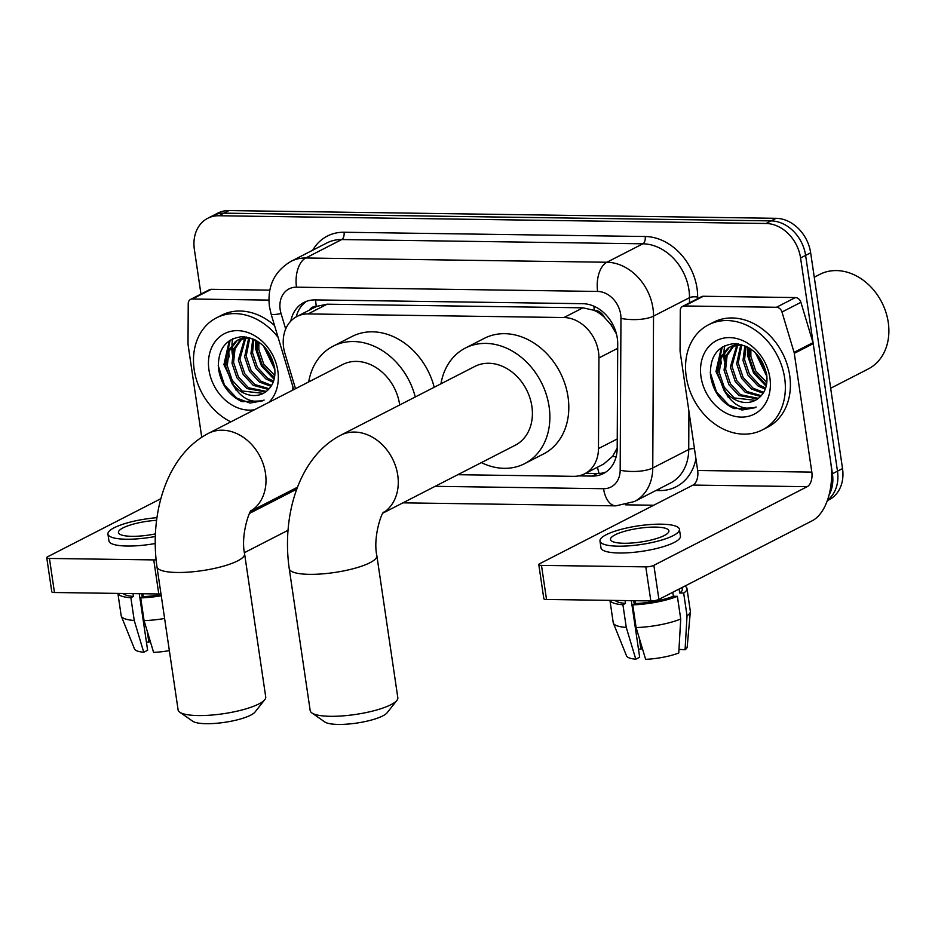 <?xml version="1.0" encoding="UTF-8"?>
<svg xmlns="http://www.w3.org/2000/svg" width="935" height="935" viewBox="0 0 935 935"><rect width="100%" height="100%" fill="white"/><g stroke="black" fill="none" stroke-linecap="round" stroke-linejoin="round"><path stroke-width="1.4" d="M457.811 474.7L573.552 476.336A35.425 28.33 -117.1 0 0 584.691 473.788A35.425 28.33 -117.1 0 0 598.47 448.59L598.938 357.941A35.425 28.33 -117.1 0 0 598.505 352.027A35.425 28.33 -117.1 0 0 563.957 317.538L308.129 313.926A35.425 28.33 -117.1 0 0 296.991 316.462A35.425 28.33 -117.1 0 0 284.953 353.5L295.507 388.703M616.422 333.853L610.847 324.585L604.419 317.316A11.804 9.444 -117.1 0 0 594.333 310.256A35.425 19.577 -89.2 0 1 593.877 306.201M594.333 310.256L593.818 310.256A35.425 28.33 62.9 0 1 604.419 317.316M296.991 316.462L315.913 306.762A35.425 28.33 62.9 0 1 316.79 306.341L316.275 306.329A11.804 9.444 -117.1 0 0 309.45 310.069M584.691 473.788L603.648 464.064L612.612 456.362L617.193 448.017M593.818 310.256L582.926 307.814L327.098 304.191L316.79 306.341M578.59 475.892L592.276 476.09A35.425 28.33 -117.1 0 0 603.402 473.542A35.425 28.33 -117.1 0 0 617.193 448.344L617.719 344.092A35.425 28.33 -117.1 0 0 617.299 338.178A35.425 28.33 -117.1 0 0 582.75 303.688L315.083 299.901A35.425 28.33 -117.1 0 0 303.945 302.449A35.425 28.33 -117.1 0 0 290.797 321.114M200.967 294.081L194.363 249.4A35.425 28.33 62.9 0 1 207.722 218.299A35.425 28.33 62.9 0 1 218.86 215.751L766.01 223.488A35.425 28.33 62.9 0 1 800.57 257.978L832.43 473.753A35.425 28.33 62.9 0 1 829.053 495.036M653.752 505.227L625.48 504.83M207.722 218.299L217.82 213.122A35.425 28.33 62.9 0 1 228.946 210.574L776.108 218.311A35.425 28.33 62.9 0 1 810.657 252.801L842.529 468.575L837.479 471.158A35.425 28.33 62.9 0 1 827.487 500.155A35.425 28.33 62.9 0 0 837.479 471.158L805.608 255.384L837.479 471.158L832.43 473.753M776.108 218.311L771.059 220.894A35.425 28.33 62.9 0 1 805.608 255.384A35.425 28.33 62.9 0 0 771.059 220.894L223.909 213.157L771.059 220.894L766.01 223.488M212.771 215.704A35.425 28.33 62.9 0 1 223.909 213.157A35.425 28.33 62.9 0 0 212.771 215.704M296.208 316.883A35.425 28.33 62.9 0 1 306.551 301.315M605.845 472.093A35.425 28.33 62.9 0 1 597.325 473.496L585.579 473.332M721.539 347.528A47.241 37.774 -117.1 0 0 720.745 356.27M720.815 358.853A47.241 37.774 -117.1 0 0 721.317 363.855M229.496 340.574A47.241 37.774 -117.1 0 0 228.701 349.304M228.771 351.899A47.241 37.774 -117.1 0 0 229.274 356.901M842.529 468.575A35.425 28.33 62.9 0 1 829.17 499.687L827.311 500.634M684.42 305.967A5.902 4.722 -117.1 0 0 682.562 306.4L701.495 296.687A5.902 4.722 62.9 0 1 703.354 296.266L684.42 305.967L776.436 307.276L795.369 297.564A5.902 4.722 62.9 0 1 800.909 302.321L812.994 342.654A5.902 4.722 62.9 0 1 813.216 343.648L830.747 462.393A47.241 26.11 -89.2 0 1 812.223 520.76L658.906 599.393A5.902 1.391 171.6 0 1 650.83 600.936L645.793 566.867A5.902 1.391 -8.4 0 0 653.869 565.324L807.185 486.691A11.804 6.522 90.8 0 0 811.825 472.105L794.283 353.348A5.902 4.722 -117.1 0 0 794.072 352.366L781.976 312.033A5.902 4.722 -117.1 0 0 776.436 307.276M703.354 296.266L795.369 297.564M682.562 306.4A5.902 4.722 -117.1 0 0 680.271 310.595L680.061 350.754A5.902 4.722 -117.1 0 0 680.131 351.735L697.674 470.492A11.804 6.522 90.8 0 1 693.034 485.078L539.717 563.7A5.902 1.391 -8.4 0 0 538.794 564.635A5.902 1.391 -8.4 0 0 541.482 565.394L546.519 599.464L650.83 600.936M546.519 599.464A5.902 1.391 171.6 0 1 543.831 598.704L538.794 564.635M541.482 565.394L645.793 566.867M623.926 543.27A29.523 6.931 -8.4 0 0 654.161 539.238A29.523 6.931 -8.4 0 0 668.911 530.87A29.523 6.931 -8.4 0 0 655.47 527.095A29.523 6.931 -8.4 0 0 625.246 531.115A29.523 6.931 -8.4 0 0 610.497 539.495A29.523 6.931 -8.4 0 0 623.926 543.27M678.974 649.357L685.074 649.755L687.026 615.779L683.672 593.07L679.687 593.012A34.244 8.029 -8.4 0 0 682.305 589.225L682.047 587.519M615.16 600.434A34.244 8.029 -8.4 0 0 625.48 603.402L622.92 604.723L626.275 627.432L635.788 659.198L639.669 657.212L631.324 600.667M625.059 600.574L625.48 603.402M599.978 541.049L600.983 547.863A40.158 9.42 -8.4 0 0 619.25 552.994A40.158 9.42 -8.4 0 0 660.379 547.524A40.158 9.42 -8.4 0 0 680.435 536.129L679.429 529.315A40.158 9.42 -8.4 0 0 661.15 524.173A40.158 9.42 -8.4 0 0 620.034 529.654A40.158 9.42 -8.4 0 0 599.978 541.049A40.158 9.42 -8.4 0 0 618.245 546.18A40.158 9.42 -8.4 0 0 659.374 540.71A40.158 9.42 -8.4 0 0 679.429 529.315M683.672 593.07A38.966 9.14 -8.4 0 0 686.98 588.536A38.966 9.14 -8.4 0 0 684.817 586.105M609.982 600.363A38.966 9.14 -8.4 0 0 622.92 604.723M687.026 615.779A38.966 9.14 -8.4 0 0 690.346 611.771A38.966 9.14 -8.4 0 0 690.334 611.256L686.98 588.536M609.936 600.363L613.22 622.64A38.966 9.14 -8.4 0 0 613.36 623.142A38.966 9.14 -8.4 0 0 626.275 627.432M685.074 649.755A30.703 7.199 -8.4 0 0 687.19 646.938L690.346 611.771M613.36 623.142L626.543 655.903A30.703 7.199 -8.4 0 0 635.788 659.198M642.415 648.61A23.62 5.54 -8.4 0 0 640.907 649.135L639.283 638.173M638.465 649.1L640.907 649.135M636.116 627.572A38.966 9.14 -8.4 0 0 680.727 619.017L678.763 652.992A30.703 7.199 -8.4 0 1 645.629 659.339L636.116 627.572L632.761 604.863L635.321 603.542L634.9 600.714M635.321 603.542A34.244 8.029 -8.4 0 0 673.375 596.25L677.372 596.308L680.727 619.017M672.791 592.264L673.375 596.25M679.687 593.012L679.102 589.027M632.761 604.863A38.966 9.14 -8.4 0 0 677.372 596.308M634.257 604.092L633.755 600.691M814.268 277.204L819.714 274.411A53.143 42.496 62.9 0 1 888.25 322.33A53.143 42.496 62.9 0 1 868.218 368.986L830.666 388.247M725.057 357.953A53.143 42.496 62.9 0 1 724.602 351.957M686.243 376.653A59.045 47.217 62.9 0 1 708.496 324.807A59.045 47.217 62.9 0 1 784.652 378.044A59.045 47.217 62.9 0 1 762.387 429.89A59.045 47.217 62.9 0 1 686.243 376.653M708.496 324.807L713.545 322.224A59.045 47.217 62.9 0 1 789.701 375.461A59.045 47.217 62.9 0 1 767.436 427.307L762.387 429.89M733.998 408.607L754.732 407.824L756.158 407.017C743.29 410.991 732.479 405.217 723.713 389.708A29.523 23.609 62.9 0 0 755.223 400.39A29.523 23.609 62.9 0 0 759.162 397.702C765.333 392.303 767.845 384.671 766.7 374.795C762.294 355.779 751.471 345.389 734.244 343.613C717.858 345.576 709.922 356.048 710.448 375.052C712.832 391.005 720.675 402.19 733.998 408.607M769.891 377.833A41.339 33.052 62.9 0 1 741.315 417.103A41.339 33.052 62.9 0 1 701.005 376.863A41.339 33.052 62.9 0 1 729.569 337.605A41.339 33.052 62.9 0 1 769.891 377.833M734.22 345.342L727.068 355.779L725.642 369.418L730.504 383.923L740.52 394.722L758.378 398.345M733.344 345.588L725.677 356.095L724.064 370.225L728.926 384.741L738.942 395.528L757.654 398.906M737.879 344.699L731.941 366.181L736.815 380.697L746.831 391.484L761.265 395.692M736.932 344.805L730.364 366.988L735.237 381.503L745.253 392.291L760.576 396.417M741.841 344.711L738.253 362.944L743.126 377.459L753.131 388.247L763.696 392.349M740.824 344.629L736.675 363.75L741.548 378.266L751.565 389.053L763.135 393.261M745.943 346.242L744.564 359.706L749.438 374.222L759.442 385.01L765.625 388.095M744.844 345.763L742.986 360.513L747.86 375.029L757.864 385.816L765.204 389.252M750.875 349.059L750.875 356.469L755.737 370.985L766.84 382.462M749.543 348.182L749.297 357.287L754.159 371.791L764.176 382.579L766.63 384.04M757.408 354.856L766.56 373.825M755.492 352.857L766.899 376.536M738.662 343.975L731.626 346.125L727.477 348.51L719.471 359.04L717.753 373.462L723.713 389.708M730.843 346.546L729.055 347.703L721.049 358.234L719.331 372.656L724.193 387.16L734.209 397.948L755.316 400.332M741.747 344.676L730.048 346.943M736.499 343.706L734.922 344.781M736.359 343.706L734.068 345.073M747.404 346.955L747.521 355.382L753.552 372.983L766.162 386.26M721.341 347.656L715.976 371.569L727.979 396.978M748.129 347.352L748.304 354.984L754.241 372.41L766.361 385.454M722.299 347.025L716.759 371.16L724.461 391.333M710.273 372.562L716.49 391.987L728.786 405.054L742.028 410.033L754.966 407.707M396.896 700.373L387.137 712.739A32.48 7.62 171.6 0 1 338.341 724.426A32.48 7.62 171.6 0 1 324.784 721.949L311.858 712.926A44.284 10.39 -8.4 0 0 330.347 716.303A44.284 10.39 -8.4 0 0 396.896 700.373A44.284 10.39 -8.4 0 0 397.819 697.697L376.863 555.741A44.284 10.39 171.6 0 1 354.739 568.305A44.284 10.39 171.6 0 1 309.392 574.347A44.284 10.39 171.6 0 1 289.242 568.679L310.198 710.647A44.284 10.39 -8.4 0 0 311.858 712.926M383.198 512.964L515.185 445.27A44.284 35.413 -117.1 0 0 531.886 406.386A44.284 35.413 -117.1 0 0 474.77 366.462L340.632 435.254C298.499 457.145 281.669 516.097 289.242 568.679M440.958 383.806A64.947 51.939 62.9 0 1 465.338 348.077A64.947 51.939 62.9 0 1 549.102 406.632A64.947 51.939 62.9 0 1 524.617 463.667A64.947 51.939 62.9 0 1 481.385 462.615M465.338 348.077L484.272 338.365A64.947 51.939 62.9 0 1 568.036 396.931A64.947 51.939 62.9 0 1 543.551 453.954L524.617 463.667M264.804 699.637L255.045 712.014A32.48 7.62 171.6 0 1 206.238 723.69A32.48 7.62 171.6 0 1 192.68 721.212L179.765 712.201A44.284 10.39 -8.4 0 0 198.255 715.567A44.284 10.39 -8.4 0 0 264.804 699.637A44.284 10.39 -8.4 0 0 265.727 696.972L244.596 553.871A44.284 10.39 171.6 0 1 222.483 566.435A44.284 10.39 171.6 0 1 177.124 572.477A44.284 10.39 171.6 0 1 156.975 566.809L178.106 709.91A44.284 10.39 -8.4 0 0 179.765 712.201M399.689 404.972A44.284 35.413 -117.1 0 0 399.619 404.516A44.284 35.413 -117.1 0 0 342.514 364.592L208.376 433.384C166.243 455.275 149.401 514.227 156.975 566.809M308.702 381.936A64.947 51.939 62.9 0 1 333.082 346.207A64.947 51.939 62.9 0 1 415.269 396.978M333.082 346.207L352.004 336.495A64.947 51.939 62.9 0 1 434.202 387.265M192.376 299.013A5.902 4.722 -117.1 0 0 190.518 299.434L209.452 289.733A5.902 4.722 62.9 0 1 211.298 289.312L192.376 299.013L268.894 300.1M211.298 289.312L269.783 290.13M288.003 530.309L244.432 552.655M160.972 593.877A5.902 1.391 171.6 0 1 158.786 593.982L153.749 559.913A5.902 1.391 -8.4 0 0 156.098 559.796M160.89 498.682L47.673 556.746A5.902 1.391 -8.4 0 0 46.75 557.681A5.902 1.391 -8.4 0 0 49.438 558.44L54.464 592.51L158.786 593.982M54.464 592.51A5.902 1.391 171.6 0 1 51.776 591.75L46.75 557.681M49.438 558.44L153.749 559.913M249.598 513.35L296.792 489.145M190.518 299.434A5.902 4.722 -117.1 0 0 188.227 303.641L188.017 343.8A5.902 4.722 -117.1 0 0 188.087 344.781L201.738 437.241M156.589 520.316A29.523 6.931 -8.4 0 0 118.453 532.541A29.523 6.931 -8.4 0 0 131.882 536.316A29.523 6.931 -8.4 0 0 155.385 533.897M123.116 593.48A34.244 8.029 -8.4 0 0 133.436 596.448L130.877 597.757L134.231 620.478L143.745 652.244L147.625 650.257L139.268 593.702M133.015 593.62L133.436 596.448M156.951 517.674A40.158 9.42 -8.4 0 0 107.934 534.084L108.939 540.898A40.158 9.42 -8.4 0 0 127.207 546.04A40.158 9.42 -8.4 0 0 155.187 543.515M107.934 534.084A40.158 9.42 -8.4 0 0 126.202 539.226A40.158 9.42 -8.4 0 0 155.28 536.503M117.939 593.409A38.966 9.14 -8.4 0 0 130.877 597.757M117.892 593.409L121.176 615.686A38.966 9.14 -8.4 0 0 121.316 616.188A38.966 9.14 -8.4 0 0 134.231 620.478M121.316 616.188L134.488 648.937A30.703 7.199 -8.4 0 0 143.745 652.244M150.371 641.655A23.62 5.54 -8.4 0 0 148.864 642.17L147.239 631.219M146.421 642.135L148.864 642.17M169.352 650.62A30.703 7.199 -8.4 0 1 153.585 652.385L144.072 620.618L140.718 597.897L143.277 596.588L142.856 593.76M143.277 596.588A34.244 8.029 -8.4 0 0 161.089 594.66M140.718 597.897A38.966 9.14 -8.4 0 0 161.252 595.759M144.072 620.618A38.966 9.14 -8.4 0 0 164.607 618.479M142.214 597.138L141.711 593.737M233.002 350.999A53.143 42.496 62.9 0 1 232.558 345.003M230.816 421.872A59.045 47.217 62.9 0 1 194.188 369.699A59.045 47.217 62.9 0 1 216.452 317.853A59.045 47.217 62.9 0 1 278.081 337.336M216.452 317.853L221.501 315.27A59.045 47.217 62.9 0 1 274.551 325.544M241.955 401.653L262.677 400.87L264.114 400.063C251.246 404.037 240.424 398.263 231.658 382.754A29.523 23.609 62.9 0 0 263.179 393.425A29.523 23.609 62.9 0 0 267.106 390.748C273.289 385.349 275.802 377.717 274.656 367.841C270.25 348.825 259.427 338.435 242.2 336.658C225.814 338.61 217.878 349.094 218.393 368.098C220.777 384.051 228.631 395.236 241.955 401.653M254.449 409.752A41.339 33.052 62.9 0 1 208.949 369.909A41.339 33.052 62.9 0 1 237.525 330.651A41.339 33.052 62.9 0 1 277.835 370.879A41.339 33.052 62.9 0 1 268.906 402.342M242.165 338.388L235.024 348.825L233.586 362.464L238.46 376.969L248.476 387.756L266.335 391.391M241.3 338.634L233.621 349.141L232.009 363.271L236.882 377.775L246.898 388.574L265.598 391.952M245.835 337.745L239.898 359.227L244.771 373.731L254.776 384.53L269.222 388.738M244.888 337.851L238.32 360.033L243.194 374.549L253.198 385.337L268.532 389.463M249.797 337.745L246.209 355.99L251.071 370.505L261.087 381.293L271.653 385.395M248.78 337.664L244.631 356.796L249.493 371.312L259.509 382.099L271.092 386.307M253.899 339.288L252.52 352.752L257.382 367.268L267.398 378.056L273.581 381.129M252.801 338.809L250.942 353.559L255.804 368.074L265.82 378.862L273.16 382.298M258.831 342.105L258.831 349.515L263.693 364.031L274.796 375.508M257.499 341.228L257.254 350.321L262.116 364.837L272.132 375.625L274.586 377.085M265.365 347.902L274.504 366.871M263.448 345.903L274.855 369.582M246.618 337.021L239.582 339.171L235.421 341.555L227.427 352.086L225.709 366.508L231.658 382.754M238.799 339.592L236.999 340.737L229.005 351.279L227.287 365.69L232.149 380.206L242.165 390.994L263.273 393.378M249.703 337.722L238.004 339.978M244.456 336.74L242.878 337.827M244.315 336.752L242.025 338.108M292.982 387.008A59.045 47.217 62.9 0 1 292.55 390.222M255.36 340.001L255.477 348.428L261.508 366.029L274.119 379.294M229.297 340.702L223.921 364.603L235.936 390.024M256.085 340.398L256.26 348.03L262.197 365.456L274.306 378.5M230.244 340.071L224.716 364.206L232.418 384.378M218.229 365.597L224.435 385.033L236.73 398.1L249.984 403.078L262.91 400.753M617.708 348.311L598.938 357.941M599.136 473.461A35.425 19.577 -89.2 0 1 597.5 467.219M612.612 456.362A35.425 11.582 0.3 0 0 616.142 456.712M610.847 324.585A35.425 11.582 0.3 0 0 613.009 324.877M316.275 306.329A35.425 19.577 -89.2 0 1 315.668 299.913M582.926 307.814L563.957 317.538M617.24 438.971L598.47 448.59M327.098 304.191L308.129 313.926M435.126 486.329L603.566 488.713A23.62 18.887 -117.1 0 0 620.174 470.223L620.957 318.367A23.62 18.887 -117.1 0 0 620.676 314.429A23.62 18.887 -117.1 0 0 597.64 291.44L296.5 287.174A23.62 18.887 -117.1 0 0 280.173 309.614A23.62 18.887 -117.1 0 0 281.061 313.564L285.689 329.003M296.5 287.174A23.62 13.055 90.8 0 1 305.768 257.99L606.897 262.244A47.241 37.774 62.9 0 1 652.969 308.234A47.241 37.774 62.9 0 1 653.542 316.112L689.504 297.669A47.241 37.774 -117.1 0 0 688.931 289.792A47.241 37.774 -117.1 0 0 642.859 243.801L341.731 239.547A47.241 37.774 -117.1 0 0 326.888 242.948L290.925 261.391A47.241 37.774 62.9 0 1 305.768 257.99L341.731 239.547A5.902 3.261 -89.2 0 0 344.045 232.254L645.185 236.508A5.902 3.261 -89.2 0 1 642.859 243.801L606.897 262.244A23.62 13.055 90.8 0 0 597.64 291.44M290.925 261.391C274.306 271.337 267.141 286.402 269.432 306.587L271.056 313.868A23.62 3.191 -16.7 0 0 281.061 313.564M645.185 236.508A53.143 42.496 62.9 0 1 697.007 288.237A53.143 42.496 62.9 0 1 697.65 297.108L697.639 298.662M695.932 458.711A53.143 42.496 62.9 0 1 659.491 490.571L655.914 490.524M312.711 250.206A53.143 42.496 62.9 0 1 344.045 232.254M800.57 257.978L810.657 252.801M218.86 215.751L228.946 210.574M620.957 318.367A23.62 7.725 0.3 0 0 653.542 316.112L652.759 467.967L688.721 449.525L688.92 411.236M620.174 470.223A23.62 7.725 0.3 0 0 652.759 467.967A47.241 37.774 62.9 0 1 634.386 501.557L670.348 483.115A47.241 37.774 -117.1 0 0 688.721 449.525A5.902 1.928 -179.7 0 1 694.448 448.66M689.481 302.846L689.504 297.669A5.902 1.928 -179.7 0 1 697.65 297.108M659.081 488.9A5.902 3.261 -89.2 0 1 659.491 490.571M603.566 488.713A23.62 13.055 90.8 0 0 615.849 505.858L634.386 501.557M597.325 473.496L592.276 476.09M693.034 485.078L807.185 486.691M697.674 470.492L811.825 472.105M813.216 343.648L794.283 353.348M653.869 565.324L658.906 599.393M794.072 352.366L812.994 342.654M800.909 302.321L781.976 312.033M724.309 361.085A47.241 37.774 62.9 0 1 723.935 352.857M723.994 351.618A47.241 37.774 62.9 0 1 724.742 345.705M383.35 512.742A44.284 35.413 -117.1 0 0 397.749 475.179A44.284 35.413 -117.1 0 0 354.552 432.075A44.284 35.413 -117.1 0 0 340.632 435.254M251.083 510.872A44.284 35.413 -117.1 0 0 265.482 473.309A44.284 35.413 -117.1 0 0 222.296 430.205A44.284 35.413 -117.1 0 0 208.376 433.384M232.266 354.131A47.241 37.774 62.9 0 1 231.892 345.903M231.95 344.664A47.241 37.774 62.9 0 1 232.686 338.75M402.927 502.843L615.849 505.858M271.056 313.868L293.754 389.591M376.863 555.741C372.679 536.608 382.322 510.802 383.759 512.216M244.596 553.871C240.412 534.738 250.066 508.932 251.503 510.346M297.517 487.205L250.931 511.094"/></g></svg>
